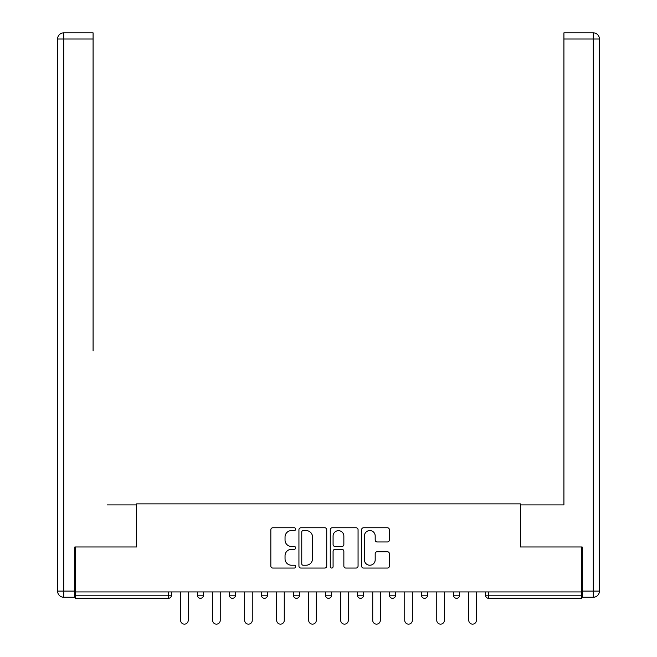 <?xml version="1.0" encoding="UTF-8"?>
<svg xmlns="http://www.w3.org/2000/svg" width="657" height="657" viewBox="0 0 657 657"><rect width="100%" height="100%" fill="white"/><g stroke="black" fill="none" stroke-linecap="round" stroke-linejoin="round"><path stroke-width="0.99" d="M295.666 529.164A1.413 1.413 0 0 0 294.254 527.76L272.844 527.76A2.012 2.012 0 0 0 270.832 529.772L270.832 566.03A2.012 2.012 0 0 0 272.844 568.05L294.254 568.05A1.413 1.413 0 0 0 295.666 566.638A1.413 1.413 0 0 0 294.254 565.225L291.478 565.225A6.447 6.447 0 0 1 285.039 558.779L285.039 555.756A6.447 6.447 0 0 1 291.478 549.309L294.254 549.309A1.413 1.413 0 0 0 295.666 547.905A1.413 1.413 0 0 0 294.254 546.493L291.478 546.493A6.447 6.447 0 0 1 285.039 540.046L285.039 537.024A6.447 6.447 0 0 1 291.478 530.577L294.254 530.577A1.413 1.413 0 0 0 295.666 529.164M387.375 541.959A2.012 2.012 0 0 0 389.387 539.947L389.387 529.772A2.012 2.012 0 0 0 387.375 527.76L363.6 527.76A2.012 2.012 0 0 0 361.588 529.772L361.588 566.03A2.012 2.012 0 0 0 363.6 568.05L387.375 568.05A2.012 2.012 0 0 0 389.387 566.03L389.387 553.744A2.012 2.012 0 0 0 387.375 551.732L377.2 551.732A2.012 2.012 0 0 0 375.188 553.744L375.188 559.838A5.387 5.387 0 0 1 369.801 565.225A5.387 5.387 0 0 1 364.413 559.838L364.413 535.964A5.387 5.387 0 0 1 369.801 530.577A5.387 5.387 0 0 1 375.188 535.964L375.188 539.947A2.012 2.012 0 0 0 377.2 541.959L387.375 541.959M75.44 591.924L75.44 546.977L136.599 546.977L136.599 503.878L520.401 503.878L520.401 546.977L581.56 546.977L581.56 591.924L75.44 591.924L75.44 595.209L168.414 595.209L168.414 591.924M326.734 529.772A2.012 2.012 0 0 0 324.722 527.76L300.947 527.76A2.012 2.012 0 0 0 298.935 529.772L298.935 566.03A2.012 2.012 0 0 0 300.947 568.05L324.722 568.05A2.012 2.012 0 0 0 326.734 566.03L326.734 529.772M332.278 527.76L356.053 527.76A2.012 2.012 0 0 1 358.065 529.772L358.065 566.03A2.012 2.012 0 0 1 356.053 568.05L345.878 568.05A2.012 2.012 0 0 1 343.857 566.03L343.857 551.33A2.012 2.012 0 0 0 341.845 549.309L335.095 549.309A2.012 2.012 0 0 0 333.083 551.33L333.083 566.638A1.413 1.413 0 0 1 331.67 568.05A1.413 1.413 0 0 1 330.266 566.638L330.266 529.772A2.012 2.012 0 0 1 332.278 527.76M168.414 598.289A3.08 3.08 0 0 0 171.493 595.209L168.414 595.209L168.414 598.289A3.08 3.08 0 0 0 171.493 595.209L171.493 591.924L171.493 595.209A3.08 3.08 0 0 1 168.414 598.289L75.44 598.289L75.44 595.209M581.56 591.924L581.56 598.289L488.586 598.289A3.08 3.08 0 0 1 485.507 595.209L485.507 591.924L485.507 595.209A3.08 3.08 0 0 0 488.586 598.289A3.08 3.08 0 0 1 485.507 595.209L581.56 595.209M197.355 591.924L197.355 595.209L197.355 591.924M200.426 598.289A3.08 3.08 0 0 1 197.355 595.209A3.08 3.08 0 0 0 200.426 598.289A3.08 3.08 0 0 0 203.506 595.209L203.506 591.924L203.506 595.209A3.08 3.08 0 0 1 200.426 598.289A3.08 3.08 0 0 1 197.355 595.209L203.506 595.209A3.08 3.08 0 0 1 200.426 598.289M229.367 591.924L229.367 595.209L229.367 591.924M235.526 591.924L235.526 595.209L235.526 591.924M261.387 591.924L261.387 595.209L261.387 591.924M267.547 591.924L267.547 595.209L267.547 591.924M293.4 595.209A3.08 3.08 0 0 0 296.479 598.289A3.08 3.08 0 0 0 299.559 595.209A3.08 3.08 0 0 1 296.479 598.289A3.08 3.08 0 0 0 299.559 595.209L299.559 591.924L299.559 595.209L293.4 595.209A3.08 3.08 0 0 0 296.479 598.289A3.08 3.08 0 0 1 293.4 595.209L293.4 591.924M325.42 591.924L325.42 595.209L325.42 591.924M331.58 591.924L331.58 595.209L331.58 591.924M363.6 591.924L363.6 595.209L357.441 595.209A3.08 3.08 0 0 0 360.521 598.289A3.08 3.08 0 0 1 357.441 595.209L357.441 591.924M389.453 591.924L389.453 595.209L389.453 591.924M395.613 591.924L395.613 595.209L395.613 591.924M421.474 591.924L421.474 595.209L421.474 591.924M427.633 591.924L427.633 595.209L427.633 591.924M453.494 591.924L453.494 595.209L453.494 591.924M459.645 591.924L459.645 595.209L459.645 591.924M232.447 598.289A3.08 3.08 0 0 1 229.367 595.209A3.08 3.08 0 0 0 232.447 598.289A3.08 3.08 0 0 0 235.526 595.209A3.08 3.08 0 0 1 232.447 598.289A3.08 3.08 0 0 1 229.367 595.209L235.526 595.209A3.08 3.08 0 0 1 232.447 598.289M264.467 598.289A3.08 3.08 0 0 1 261.387 595.209A3.08 3.08 0 0 0 264.467 598.289A3.08 3.08 0 0 0 267.547 595.209A3.08 3.08 0 0 1 264.467 598.289A3.08 3.08 0 0 1 261.387 595.209L267.547 595.209A3.08 3.08 0 0 1 264.467 598.289M328.5 598.289A3.08 3.08 0 0 1 325.42 595.209A3.08 3.08 0 0 0 328.5 598.289A3.08 3.08 0 0 0 331.58 595.209A3.08 3.08 0 0 1 328.5 598.289A3.08 3.08 0 0 1 325.42 595.209L331.58 595.209A3.08 3.08 0 0 1 328.5 598.289M360.521 598.289A3.08 3.08 0 0 0 363.6 595.209A3.08 3.08 0 0 1 360.521 598.289A3.08 3.08 0 0 1 357.441 595.209M392.533 598.289A3.08 3.08 0 0 1 389.453 595.209A3.08 3.08 0 0 0 392.533 598.289A3.08 3.08 0 0 0 395.613 595.209A3.08 3.08 0 0 1 392.533 598.289A3.08 3.08 0 0 1 389.453 595.209L395.613 595.209M424.553 598.289A3.08 3.08 0 0 1 421.474 595.209L427.633 595.209A3.08 3.08 0 0 1 424.553 598.289A3.08 3.08 0 0 0 427.633 595.209M456.574 598.289A3.08 3.08 0 0 1 453.494 595.209A3.08 3.08 0 0 0 456.574 598.289A3.08 3.08 0 0 0 459.645 595.209A3.08 3.08 0 0 1 456.574 598.289A3.08 3.08 0 0 1 453.494 595.209L459.645 595.209M303.164 530.577A1.413 1.413 0 0 0 301.76 531.989L301.76 563.821A1.413 1.413 0 0 0 303.164 565.225L306.088 565.225A6.447 6.447 0 0 0 312.535 558.779L312.535 537.024A6.447 6.447 0 0 0 306.088 530.577L303.164 530.577M343.857 536.071A5.387 5.387 0 0 0 338.47 530.675A5.387 5.387 0 0 0 333.083 536.071L333.083 544.481A2.012 2.012 0 0 0 335.095 546.493L341.845 546.493A2.012 2.012 0 0 0 343.857 544.481L343.857 536.071M180.626 591.924L180.626 620.356A3.794 3.794 0 0 0 184.42 624.15A3.794 3.794 0 0 0 188.214 620.356L188.214 591.924M212.638 591.924L212.638 620.356A3.794 3.794 0 0 0 216.44 624.15A3.794 3.794 0 0 0 220.235 620.356L220.235 591.924M244.659 591.924L244.659 620.356A3.794 3.794 0 0 0 248.453 624.15A3.794 3.794 0 0 0 252.255 620.356L252.255 591.924M276.679 591.924L276.679 620.356A3.794 3.794 0 0 0 280.473 624.15A3.794 3.794 0 0 0 284.267 620.356L284.267 591.924M308.691 591.924L308.691 620.356A3.794 3.794 0 0 0 312.494 624.15A3.794 3.794 0 0 0 316.288 620.356L316.288 591.924M340.712 591.924L340.712 620.356A3.794 3.794 0 0 0 344.506 624.15A3.794 3.794 0 0 0 348.309 620.356L348.309 591.924M57.578 39.009A6.159 6.159 0 0 1 63.737 32.85A6.159 6.159 0 0 0 57.578 39.009L57.578 591.103L57.578 39.009L63.737 39.009L63.737 32.85L93.089 32.85L93.089 39.009L63.737 39.009L63.737 591.103L74.824 591.103L74.824 546.977L136.393 546.977L136.393 504.904L107.247 504.904M93.089 39.009L93.089 350.978M74.824 591.103L74.824 597.262L63.737 597.262A6.159 6.159 0 0 1 57.578 591.103L63.737 591.103L63.737 597.262M549.753 504.904L563.911 504.904L563.911 32.85L593.263 32.85L563.911 32.85M582.176 591.103L593.263 591.103L593.263 39.009L599.422 39.009A6.159 6.159 0 0 0 593.263 32.85A6.159 6.159 0 0 1 599.422 39.009L599.422 591.103A6.159 6.159 0 0 1 593.263 597.262L582.176 597.262L582.176 546.977L520.607 546.977L520.607 504.904L563.911 504.904L563.911 350.978M593.263 597.262A6.159 6.159 0 0 0 599.422 591.103L593.263 591.103L593.263 597.262M372.733 591.924L372.733 620.356A3.794 3.794 0 0 0 376.527 624.15A3.794 3.794 0 0 0 380.321 620.356L380.321 591.924M404.745 591.924L404.745 620.356A3.794 3.794 0 0 0 408.547 624.15A3.794 3.794 0 0 0 412.341 620.356L412.341 591.924M436.765 591.924L436.765 620.356A3.794 3.794 0 0 0 440.56 624.15A3.794 3.794 0 0 0 444.362 620.356L444.362 591.924M468.786 591.924L468.786 620.356A3.794 3.794 0 0 0 472.58 624.15A3.794 3.794 0 0 0 476.374 620.356L476.374 591.924M488.586 591.924L488.586 598.289M593.263 32.85L593.263 39.009L563.911 39.009"/></g></svg>
